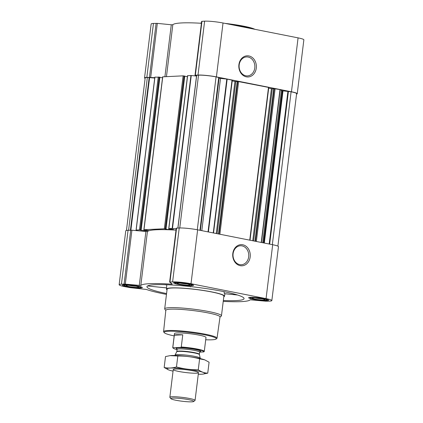 <?xml version="1.0" encoding="UTF-8"?>
<svg xmlns="http://www.w3.org/2000/svg" width="423" height="423" viewBox="0 0 423 423"><rect width="100%" height="100%" fill="white"/><g stroke="black" fill="none" stroke-linecap="round" stroke-linejoin="round"><path stroke-width="0.63" d="M242.035 245.879A9.502 7.873 -92.6 0 1 248.75 255.852A9.502 7.873 -92.6 0 1 241.311 264.74A9.502 7.873 -92.6 0 1 233.02 255.603A9.502 7.873 -92.6 0 1 240.46 245.758A9.502 7.873 -92.6 0 1 242.035 245.879M296.555 94.112A13.346 1.486 -173 0 0 297.242 93.737L303.862 39.836A13.346 1.486 -173 0 0 298.078 37.874L223.027 22.99A13.346 1.486 -173 0 0 204.621 21.15L201.644 21.346L195.024 75.252L196.013 75.987L190.942 75.495L187.622 75.722M164.912 76.658L171.283 24.772L157.314 23.376L153.454 23.439A13.346 1.486 -173 0 0 151.154 23.984L144.534 77.885A13.346 1.486 -173 0 0 145.11 78.414M171.283 24.772L172.817 24.761A55.286 6.16 -173 0 1 201.406 23.281M223.333 300.531A48.931 5.457 -173 0 0 235.622 300.616A48.931 5.457 -173 0 0 244.06 298.564A48.931 5.457 -173 0 0 196.156 287.238A48.931 5.457 -173 0 0 146.934 286.641A48.931 5.457 -173 0 0 166.572 293.562M166.562 287.878L148.193 286.043L166.562 287.92M223.793 296.809A29.229 3.257 -173 0 0 224.502 296.237A29.229 3.257 -173 0 0 196.563 289.501A29.229 3.257 -173 0 0 166.519 288.962A29.229 3.257 -173 0 0 166.477 289.11A29.229 3.257 -173 0 0 167.027 289.84M223.973 291.653L224.449 293.699L237.557 295.005M175.312 282.432A10.041 1.121 7 0 1 186.554 283.357A10.041 1.121 7 0 1 193.517 285.292A10.041 1.121 7 0 1 183.413 285.176A10.041 1.121 7 0 1 173.583 282.844A10.041 1.121 7 0 1 175.312 282.432M124.151 284.721A10.041 1.121 7 0 1 135.386 285.641A10.041 1.121 7 0 1 142.35 287.577A10.041 1.121 7 0 1 132.246 287.466A10.041 1.121 7 0 1 122.416 285.128A10.041 1.121 7 0 1 124.151 284.721M250.368 297.321A10.041 1.121 7 0 1 261.604 298.241A10.041 1.121 7 0 1 268.568 300.177A10.041 1.121 7 0 1 258.464 300.066A10.041 1.121 7 0 1 248.634 297.729A10.041 1.121 7 0 1 250.368 297.321M223.233 301.372A55.286 6.16 -173 0 0 250.183 299.796L265.686 301.187L269.546 301.123A13.346 1.486 -173 0 0 271.846 300.579A13.346 1.486 -173 0 0 266.062 298.622L191.011 283.733A13.346 1.486 -173 0 0 172.605 281.898L169.628 282.093L172.304 284.039L171.278 284.145A55.286 6.16 -173 0 0 140.801 285.509L147.421 231.603L131.918 230.218L128.058 230.281A13.346 1.486 -173 0 0 125.758 230.826L119.138 284.727A13.346 1.486 -173 0 0 124.922 286.688L130.226 287.661L146.247 289.422A55.286 6.16 -173 0 0 166.466 294.403M119.138 284.727A13.346 1.486 -173 0 1 121.438 284.182L125.298 284.124L140.801 285.509M141.092 230.133L159.91 77.219L154.934 77.108L136.079 230.075L136.978 230.72M148.642 230.598L143.741 230.768L162.522 77.832L159.899 77.314M165.964 229.023L184.782 76.103L183.122 75.844L162.749 76.833M173.515 229.488L168.613 229.657L187.394 76.722L184.772 76.198M143.741 230.768L139.468 229.895L136.069 230.064L154.85 77.129M176.01 230.123A55.286 6.16 -173 0 0 147.421 231.603M176.169 228.817L172.166 228.436L168.745 228.61L173.504 229.562M168.613 229.657L164.341 228.785L143.984 229.694L148.632 230.678M218.945 77.509L200.179 230.334L218.945 77.515L216.053 76.907A12.711 1.417 -173 0 0 198.524 75.157L196.663 75.289M232.195 80.196L227.172 79.112L220.494 78.429L201.803 230.657M268.674 87.434L237.303 81.353M277.89 246.149L296.613 93.663A12.711 1.417 -173 0 0 291.103 91.796L282.506 90.808L279.984 89.591L273.787 88.592M271.846 300.579L278.466 246.678A13.346 1.486 -173 0 0 272.682 244.716L197.631 229.826A13.346 1.486 -173 0 0 179.225 227.992L176.243 228.187L169.628 282.093M242.776 244.78A10.586 8.772 -92.6 0 1 248.375 261.937A10.586 8.772 -92.6 0 1 233.332 258.955A10.586 8.772 -92.6 0 1 242.776 244.78M154.733 78.054L147.357 77.446A12.711 1.417 -173 0 0 145.168 77.964L126.445 230.45M273.729 88.724L272.301 88.793L253.62 240.936M268.695 88.164L272.301 88.793M237.245 81.491L235.817 81.554L217.136 233.697M232.211 80.925L235.817 81.554M218.86 78.181L220.494 78.429M196.521 76.034L196.013 75.987M154.781 77.689L146.834 77.34A13.346 1.486 -173 0 0 144.534 77.885M297.242 93.737A13.346 1.486 -173 0 0 291.458 91.78L216.407 76.891A13.346 1.486 -173 0 0 198.001 75.056L195.024 75.252M248.877 55.942A10.586 8.772 -92.6 0 1 254.477 73.1A10.586 8.772 -92.6 0 1 239.434 70.112A10.586 8.772 -92.6 0 1 248.877 55.942M165.8 310.456L164.827 309.229A28.595 3.188 7 0 1 164.695 308.848L167.111 289.168A28.595 3.188 7 0 1 172.039 288A28.595 3.188 7 0 1 204.045 290.627A28.595 3.188 7 0 1 223.873 296.137L221.456 315.822A28.595 3.188 7 0 1 221.234 316.155L219.992 317.113M237.361 294.942L224.359 293.647M166.768 284.906L164.341 284.663M189.953 286.524L190.466 286.894M174.176 335.91A26.289 2.929 7 0 1 164.256 332.668A26.289 2.929 7 0 1 168.666 331.251A26.289 2.929 7 0 1 199.476 333.884A26.289 2.929 7 0 1 216.116 339.035A26.289 2.929 7 0 1 205.71 339.78M177.041 349.599A15.529 1.729 7 0 1 173.134 348.129L172.822 347.738A15.889 1.771 7 0 1 172.748 347.526L174.461 333.588A15.889 1.771 7 0 1 177.2 332.943A15.889 1.771 7 0 1 194.977 334.403A15.889 1.771 7 0 1 205.996 337.464L204.283 351.397A15.889 1.771 7 0 1 204.203 351.55L203.717 351.925L199.656 352.105M164.256 332.668L163.706 331.976A26.924 3.003 7 0 1 163.579 331.627A26.924 3.003 7 0 1 168.222 330.522A26.924 3.003 7 0 1 198.382 332.996A26.924 3.003 7 0 1 217.031 338.189A26.924 3.003 7 0 1 216.819 338.495L216.116 339.035M163.579 331.627L165.821 310.292A27.305 3.046 7 0 1 170.527 309.171A27.305 3.046 7 0 1 201.11 311.682A27.305 3.046 7 0 1 220.018 316.943L217.031 338.189M164.695 308.848A28.595 3.188 7 0 1 169.623 307.685A28.595 3.188 7 0 1 201.628 310.308A28.595 3.188 7 0 1 221.456 315.822M251.828 297.612A8.259 0.92 7 0 1 261.504 298.437A8.259 0.92 7 0 1 266.733 300.055A8.259 0.92 7 0 1 258.49 299.87A8.259 0.92 7 0 1 250.442 298.056A8.259 0.92 7 0 1 251.828 297.612M253.388 297.919A6.356 0.709 7 0 1 260.161 298.453A6.356 0.709 7 0 1 264.877 299.643A6.356 0.709 7 0 1 258.516 299.658A6.356 0.709 7 0 1 252.341 298.104A6.356 0.709 7 0 1 253.388 297.919M176.772 282.723A8.259 0.92 7 0 1 186.453 283.553A8.259 0.92 7 0 1 191.682 285.171A8.259 0.92 7 0 1 183.439 284.98A8.259 0.92 7 0 1 175.392 283.167A8.259 0.92 7 0 1 176.772 282.723M178.337 283.035A6.356 0.709 7 0 1 185.11 283.563A6.356 0.709 7 0 1 189.827 284.758A6.356 0.709 7 0 1 183.466 284.769A6.356 0.709 7 0 1 177.29 283.22A6.356 0.709 7 0 1 178.337 283.035M125.61 285.012A8.259 0.92 7 0 1 135.291 285.837A8.259 0.92 7 0 1 140.521 287.455A8.259 0.92 7 0 1 132.272 287.27A8.259 0.92 7 0 1 124.225 285.456A8.259 0.92 7 0 1 125.61 285.012M127.17 285.319A6.356 0.709 7 0 1 133.943 285.853A6.356 0.709 7 0 1 138.659 287.043A6.356 0.709 7 0 1 132.299 287.058A6.356 0.709 7 0 1 126.128 285.504A6.356 0.709 7 0 1 127.17 285.319M262.218 298.807A5.325 0.592 7 0 1 255.127 297.935M136 286.207A5.325 0.592 7 0 1 128.909 285.335M187.167 283.923A5.325 0.592 7 0 1 180.076 283.05M232.888 24.941A28.595 3.188 7 0 1 252.314 28.796M201.031 23.26A28.595 3.188 7 0 1 201.417 23.18M225.184 23.413A27.96 3.114 7 0 1 254.889 29.309M200.502 23.228L200.592 23.159A27.96 3.114 7 0 1 201.464 22.789M248.137 57.042A9.502 7.873 -92.6 0 1 254.858 67.014A9.502 7.873 -92.6 0 1 247.413 75.902A9.502 7.873 -92.6 0 1 239.122 66.765A9.502 7.873 -92.6 0 1 246.561 56.92A9.502 7.873 -92.6 0 1 248.137 57.042M173.134 348.129A15.529 1.729 7 0 1 173.229 347.711L180.785 347.373A15.529 1.729 7 0 1 197.012 349.403A15.529 1.729 7 0 1 203.764 351.888A15.529 1.729 7 0 1 203.717 351.925L204.203 351.55M172.748 347.526A15.889 1.771 7 0 1 172.833 347.378L173.229 347.711M180.785 347.373L181.271 346.997A15.889 1.771 7 0 1 204.283 351.397M181.271 346.997L182.768 334.82A15.889 1.771 -173 0 0 176.983 334.699A15.889 1.771 -173 0 0 174.329 335.196L172.833 347.378M182.768 334.82L174.329 335.196M172.854 398.085A11.537 1.285 7 0 1 186.374 399.243A11.537 1.285 7 0 1 193.681 401.501A11.537 1.285 7 0 1 182.16 401.237A11.537 1.285 7 0 1 170.918 398.709A11.537 1.285 7 0 1 172.854 398.085M170.918 398.709L169.903 397.424A12.711 1.417 7 0 1 169.845 397.26A12.711 1.417 7 0 1 172.034 396.742A12.711 1.417 7 0 1 186.257 397.906A12.711 1.417 7 0 1 195.072 400.359A12.711 1.417 7 0 1 194.971 400.507L193.681 401.501M174.974 355.479L175.016 355.146A12.711 1.417 7 0 1 175.032 355.087A12.711 1.417 7 0 1 177.205 354.627A12.711 1.417 7 0 1 191.185 355.754A12.711 1.417 7 0 1 200.238 358.186A12.711 1.417 7 0 1 200.243 358.244L200.201 358.577M173.049 371.14A18.998 2.12 7 0 1 168.624 369.903A18.998 2.12 7 0 1 173.774 368.026A18.998 2.12 7 0 1 196.478 370.654A18.998 2.12 7 0 1 202.876 374.112A18.998 2.12 7 0 1 198.281 374.239M192.962 370.812A12.711 1.417 7 0 1 198.413 372.51A12.711 1.417 7 0 1 185.686 372.536A12.711 1.417 7 0 1 173.34 369.432A12.711 1.417 7 0 1 192.962 370.812M203.146 374.075L207.746 373.16C204.457 373.06 201.295 371.933 198.265 369.781C190.873 369.866 183.608 368.925 176.476 366.958C172.298 368.163 168.195 368.343 164.166 367.508L168.624 369.903M176.476 366.958L177.819 356.013C185.205 355.928 192.47 356.869 199.608 358.836L204.695 359.841L209.089 362.215L207.746 373.16M164.166 367.508L165.509 356.563L170.109 355.643L177.819 356.013M198.265 369.781L199.608 358.836M170.247 355.627A18.998 2.12 7 0 1 170.379 355.611A18.998 2.12 7 0 1 198.022 358.117A18.998 2.12 7 0 1 204.632 359.814A18.998 2.12 7 0 1 204.679 359.836M162.76 76.759L143.984 229.694M183.122 75.844L164.341 228.785M187.632 75.643L168.856 228.584M190.942 75.495L172.166 228.436M196.7 75.241L177.94 228.05M198.524 75.157L179.759 227.976M158.25 76.96L139.468 229.895M154.934 77.108L136.158 230.043M227.172 79.112L208.402 231.968M232.026 80.074L213.261 232.93M238.646 81.39L219.881 234.242M268.51 87.312L249.744 240.164M275.13 88.624L256.359 241.48M279.984 89.591L261.218 242.442M288.433 91.268L269.668 244.119M291.103 91.796L272.338 244.647M169.956 282.014L176.576 228.108M172.605 281.898L179.225 227.992M171.278 284.145L171.373 283.373M139.267 285.514L145.887 231.614M125.298 284.124L131.918 230.218M124.087 284.066L130.707 230.16M121.438 284.182L128.058 230.281M266.062 298.622L272.682 244.716M191.011 283.733L197.631 229.826M149.176 77.361L130.416 230.175M147.357 77.446L128.592 230.255M218.723 77.435L199.957 230.292M216.053 76.907L197.287 229.763M136.391 230.302L136.349 230.662M149.631 77.393L130.876 230.154M287.931 91.199L269.165 244.018M283.008 90.871L264.322 243.056M282.506 90.808L263.825 242.961M282.183 90.744L263.503 242.897M281.39 90.511L262.699 242.739M280.195 89.65L261.43 242.485M274.252 88.539L255.497 241.306M273.792 88.56L255.048 241.216M271.423 88.703L252.753 240.761M237.768 81.301L219.014 234.072M237.308 81.322L218.564 233.982M234.939 81.465L216.269 233.528M226.791 79.059L208.026 231.894M219.077 78.223L200.391 230.376M191.265 75.511L172.489 228.446M169.602 228.817L169.491 229.742M184.677 76.066L165.895 229.007M183.994 75.934L165.219 228.869M159.122 77.044L140.346 229.985M159.804 77.182L141.023 230.117M144.729 229.927L144.618 230.858M195.352 75.172L201.972 21.266M198.001 75.056L204.621 21.15M166.456 76.589L172.817 24.761M150.699 77.282L157.314 23.376M149.483 77.224L156.103 23.318M146.834 77.34L153.454 23.439M291.458 91.78L298.078 37.874M216.407 76.891L223.027 22.99M176.978 348.896A12.33 1.375 7 0 1 178.363 347.812A12.33 1.375 7 0 1 194.205 349.287A12.33 1.375 7 0 1 199.852 351.709M199.397 354.574L199.381 354.3A11.373 1.269 7 0 0 191.497 352.105A11.373 1.269 7 0 0 178.765 351.058A11.373 1.269 7 0 0 176.803 351.524L176.724 351.788A11.432 1.274 7 0 1 178.675 351.37A11.432 1.274 7 0 1 191.249 352.391A11.432 1.274 7 0 1 199.397 354.574L200.238 358.186M176.803 351.524L177.068 349.372A11.373 1.269 7 0 1 179.029 348.906A11.373 1.269 7 0 1 191.762 349.953A11.373 1.269 7 0 1 199.645 352.142L199.973 351.613L199.265 351.751M224.502 296.237L224.941 293.747M166.477 289.11L166.784 284.742M273.75 88.571L255.006 241.21M268.785 87.408L250.025 240.222M237.266 81.332L218.522 233.972M232.301 80.169L213.541 232.983M196.616 75.262L177.856 228.055M187.521 75.669L168.745 228.61M184.782 76.103L166.006 229.044M159.91 77.219L141.134 230.154M162.649 76.78L143.873 229.721M266.733 300.055L267.447 299.505M250.442 298.056L249.882 297.353M191.682 285.171L192.396 284.621M175.392 283.167L174.831 282.464M140.521 287.455L141.229 286.905M124.225 285.456L123.664 284.753M195.072 400.359L198.472 372.679M169.845 397.26L173.245 369.58M176.724 351.788L175.032 355.087M199.381 354.3L199.645 352.142M177.538 349.081L176.883 348.779L177.068 349.372M202.876 374.112L203.146 374.08M170.379 355.611L170.109 355.643"/></g></svg>
